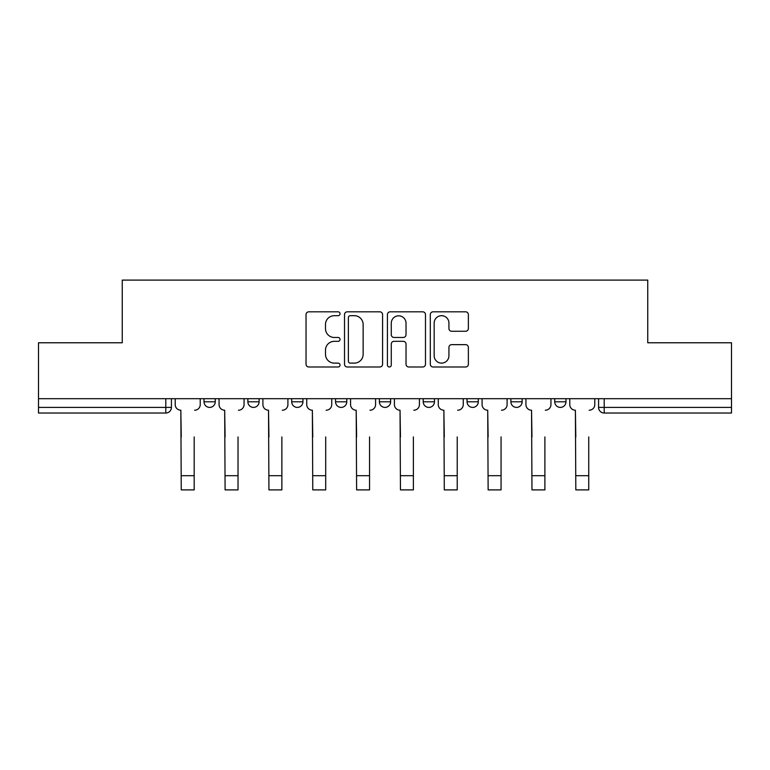 <?xml version="1.0" encoding="UTF-8"?>
<svg xmlns="http://www.w3.org/2000/svg" width="770" height="770" viewBox="0 0 770 770"><rect width="100%" height="100%" fill="white"/><g stroke="black" fill="none" stroke-linecap="round" stroke-linejoin="round"><path stroke-width="1.16" d="M340.042 313.746A1.935 1.935 0 0 0 338.107 311.821L308.799 311.821A2.762 2.762 0 0 0 306.036 314.574L306.036 364.229A2.762 2.762 0 0 0 308.799 366.992L338.107 366.992A1.935 1.935 0 0 0 340.042 365.057A1.935 1.935 0 0 0 338.107 363.122L334.315 363.122A8.826 8.826 0 0 1 325.489 354.296L325.489 350.158A8.826 8.826 0 0 1 334.315 341.331L338.107 341.331A1.935 1.935 0 0 0 340.042 339.406A1.935 1.935 0 0 0 338.107 337.472L334.315 337.472A8.826 8.826 0 0 1 325.489 328.646L325.489 324.507A8.826 8.826 0 0 1 334.315 315.681L338.107 315.681A1.935 1.935 0 0 0 340.042 313.746M554.737 398.696L554.737 401.796L565.979 401.796A5.621 5.621 0 0 1 560.358 407.407A5.621 5.621 0 0 1 554.737 401.796L554.737 398.696M467.063 398.696L467.063 401.796L478.295 401.796A5.621 5.621 0 0 1 472.674 407.407A5.621 5.621 0 0 1 467.063 401.796L467.063 398.696M423.221 398.696L423.221 401.796L434.463 401.796A5.621 5.621 0 0 1 428.842 407.407A5.621 5.621 0 0 1 423.221 401.796L423.221 398.696M335.537 398.696L335.537 401.796L346.779 401.796A5.621 5.621 0 0 1 341.158 407.407A5.621 5.621 0 0 1 335.537 401.796L335.537 398.696M465.619 331.264A2.762 2.762 0 0 0 468.372 328.511L468.372 314.574A2.762 2.762 0 0 0 465.619 311.821L433.067 311.821A2.762 2.762 0 0 0 430.305 314.574L430.305 364.229A2.762 2.762 0 0 0 433.067 366.992L465.619 366.992A2.762 2.762 0 0 0 468.372 364.229L468.372 347.405A2.762 2.762 0 0 0 465.619 344.642L451.682 344.642A2.762 2.762 0 0 0 448.929 347.405L448.929 355.75A7.382 7.382 0 0 1 441.547 363.122A7.382 7.382 0 0 1 434.164 355.75L434.164 323.063A7.382 7.382 0 0 1 441.547 315.681A7.382 7.382 0 0 1 448.929 323.063L448.929 328.511A2.762 2.762 0 0 0 451.682 331.264L465.619 331.264M38.5 398.696L38.5 342.775L122.247 342.775L122.247 280.107L647.753 280.107L647.753 342.775L731.5 342.775L731.5 398.696L38.5 398.696L38.5 407.407L171.421 407.407L171.421 398.696L171.421 407.407A5.621 5.621 0 0 1 165.8 413.028L38.5 413.028L38.5 407.407M382.584 314.574A2.762 2.762 0 0 0 379.831 311.821L347.28 311.821A2.762 2.762 0 0 0 344.517 314.574L344.517 364.229A2.762 2.762 0 0 0 347.28 366.992L379.831 366.992A2.762 2.762 0 0 0 382.584 364.229L382.584 314.574M390.169 311.821L422.72 311.821A2.762 2.762 0 0 1 425.483 314.574L425.483 364.229A2.762 2.762 0 0 1 422.72 366.992L408.793 366.992A2.762 2.762 0 0 1 406.031 364.229L406.031 344.094A2.762 2.762 0 0 0 403.278 341.331L394.038 341.331A2.762 2.762 0 0 0 391.275 344.094L391.275 365.057A1.935 1.935 0 0 1 389.341 366.992A1.935 1.935 0 0 1 387.416 365.057L387.416 314.574A2.762 2.762 0 0 1 390.169 311.821M598.579 398.696L598.579 407.407L731.5 407.407L731.5 413.028L604.2 413.028A5.621 5.621 0 0 1 598.579 407.407M731.5 398.696L731.5 407.407M565.979 398.696L565.979 401.796M522.137 398.696L522.137 401.796A5.621 5.621 0 0 1 516.516 407.407A5.621 5.621 0 0 1 510.895 401.796L522.137 401.796L522.137 398.696M510.895 398.696L510.895 401.796M478.295 398.696L478.295 401.796L478.295 398.696M434.463 401.796L434.463 398.696L434.463 401.796A5.621 5.621 0 0 1 428.842 407.407M390.621 398.696L390.621 401.796A5.621 5.621 0 0 1 385 407.407A5.621 5.621 0 0 1 379.379 401.796A5.621 5.621 0 0 0 385 407.407A5.621 5.621 0 0 0 390.621 401.796L390.621 398.696M379.379 398.696L379.379 401.796L390.621 401.796M346.779 398.696L346.779 401.796M302.937 398.696L302.937 401.796A5.621 5.621 0 0 1 297.326 407.407A5.621 5.621 0 0 1 291.705 401.796A5.621 5.621 0 0 0 297.326 407.407A5.621 5.621 0 0 0 302.937 401.796L291.705 401.796L291.705 398.696M247.863 398.696L247.863 401.796L259.105 401.796L259.105 398.696L259.105 401.796A5.621 5.621 0 0 1 253.484 407.407A5.621 5.621 0 0 1 247.863 401.796A5.621 5.621 0 0 0 253.484 407.407M204.021 398.696L204.021 401.796L215.263 401.796L215.263 398.696L215.263 401.796A5.621 5.621 0 0 1 209.642 407.407A5.621 5.621 0 0 1 204.021 401.796A5.621 5.621 0 0 0 209.642 407.407M165.8 398.696L165.8 413.028A5.621 5.621 0 0 0 171.421 407.407M350.311 315.681A1.935 1.935 0 0 0 348.387 317.615L348.387 361.197A1.935 1.935 0 0 0 350.311 363.122L354.315 363.122A8.826 8.826 0 0 0 363.142 354.296L363.142 324.507A8.826 8.826 0 0 0 354.315 315.681L350.311 315.681M406.031 323.198A7.382 7.382 0 0 0 398.658 315.815A7.382 7.382 0 0 0 391.275 323.198L391.275 334.719A2.762 2.762 0 0 0 394.038 337.472L403.278 337.472A2.762 2.762 0 0 0 406.031 334.719L406.031 323.198M175.214 404.597L175.214 398.696L175.214 404.597A5.621 5.621 0 0 0 180.834 410.217L181.258 436.917M180.834 410.217L181.258 489.893L194.184 489.893L194.184 436.917M200.229 404.597L200.229 398.696L200.229 404.597A5.621 5.621 0 0 1 194.608 410.217M194.184 489.893L181.258 489.893M219.055 404.597L219.055 398.696L219.055 404.597A5.621 5.621 0 0 0 224.676 410.217L225.1 436.917M224.676 410.217L225.1 489.893L238.026 489.893L238.026 436.917M244.071 404.597L244.071 398.696L244.071 404.597A5.621 5.621 0 0 1 238.45 410.217M262.897 404.597L262.897 398.696L262.897 404.597A5.621 5.621 0 0 0 268.518 410.217L268.942 436.917M268.518 410.217L268.942 489.893L281.868 489.893L281.868 436.917M287.903 404.597L287.903 398.696L287.903 404.597A5.621 5.621 0 0 1 282.282 410.217M238.026 489.893L225.1 489.893M281.868 489.893L268.942 489.893M306.739 404.597L306.739 398.696L306.739 404.597A5.621 5.621 0 0 0 312.36 410.217L312.774 436.917M312.36 410.217L312.774 489.893L325.7 489.893L325.7 436.917M331.745 404.597L331.745 398.696L331.745 404.597A5.621 5.621 0 0 1 326.124 410.217M350.571 404.597L350.571 398.696L350.571 404.597A5.621 5.621 0 0 0 356.192 410.217L356.616 436.917M356.192 410.217L356.616 489.893L369.542 489.893L369.542 436.917M375.587 404.597L375.587 398.696L375.587 404.597A5.621 5.621 0 0 1 369.966 410.217M394.413 404.597L394.413 398.696L394.413 404.597A5.621 5.621 0 0 0 400.034 410.217L400.458 436.917M400.034 410.217L400.458 489.893L413.384 489.893L413.384 436.917M419.429 404.597L419.429 398.696L419.429 404.597A5.621 5.621 0 0 1 413.808 410.217M325.7 489.893L312.774 489.893M369.542 489.893L356.616 489.893M413.384 489.893L400.458 489.893M438.255 404.597L438.255 398.696L438.255 404.597A5.621 5.621 0 0 0 443.876 410.217L444.3 436.917M443.876 410.217L444.3 489.893L457.226 489.893L457.226 436.917M463.261 404.597L463.261 398.696L463.261 404.597A5.621 5.621 0 0 1 457.64 410.217M457.226 489.893L444.3 489.893M482.097 404.597L482.097 398.696L482.097 404.597A5.621 5.621 0 0 0 487.718 410.217L488.132 436.917M487.718 410.217L488.132 489.893L501.058 489.893L501.058 436.917M507.103 404.597L507.103 398.696L507.103 404.597A5.621 5.621 0 0 1 501.482 410.217M501.058 489.893L488.132 489.893M525.929 404.597L525.929 398.696L525.929 404.597A5.621 5.621 0 0 0 531.55 410.217L531.974 436.917M531.55 410.217L531.974 489.893L544.9 489.893L544.9 436.917M550.945 404.597L550.945 398.696L550.945 404.597A5.621 5.621 0 0 1 545.324 410.217M544.9 489.893L531.974 489.893M569.771 404.597L569.771 398.696L569.771 404.597A5.621 5.621 0 0 0 575.392 410.217L575.816 436.917M575.392 410.217L575.816 489.893L588.742 489.893L588.742 436.917M594.787 404.597L594.787 398.696L594.787 404.597A5.621 5.621 0 0 1 589.166 410.217M588.742 489.893L575.816 489.893M604.2 398.696L604.2 413.028M194.184 475.696L181.258 475.696M238.026 475.696L225.1 475.696M281.868 475.696L268.942 475.696M325.7 475.696L312.774 475.696M369.542 475.696L356.616 475.696M413.384 475.696L400.458 475.696M457.226 475.696L444.3 475.696M501.058 475.696L488.132 475.696M544.9 475.696L531.974 475.696M588.742 475.696L575.816 475.696"/></g></svg>
